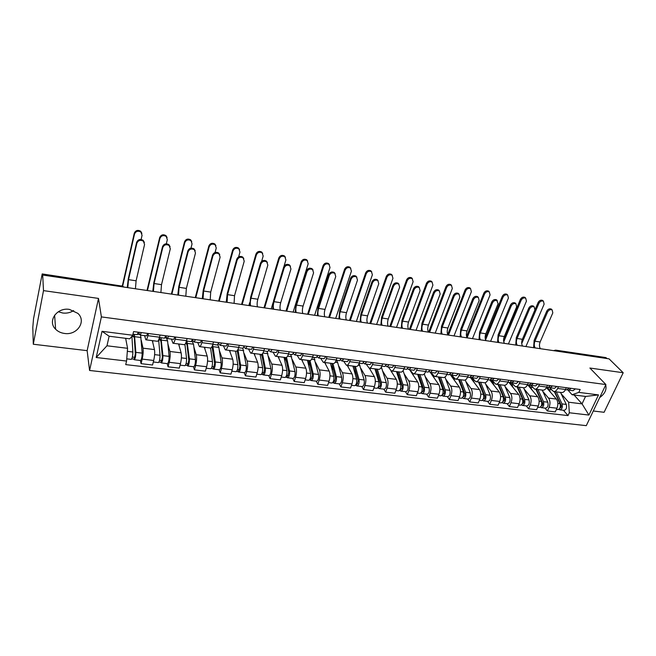 <?xml version="1.0" encoding="UTF-8"?>
<svg xmlns="http://www.w3.org/2000/svg" width="656" height="656" viewBox="0 0 656 656"><rect width="100%" height="100%" fill="white"/><g stroke="black" fill="none" stroke-linecap="round" stroke-linejoin="round"><path stroke-width="0.98" d="M73.628 310.567C70.397 312.674 66.764 313.494 62.738 313.027L58.31 311.756M69.413 309.402C56.875 307.188 47.125 321.301 55.604 329.205C57.941 331.551 60.901 332.969 64.493 333.453C77.105 335.552 86.715 321.284 77.875 313.379L69.413 309.402M593.286 411L604.102 412.288L623.2 372.747L609.08 358.865L42.689 275.044L43.501 290.624L33.292 344.236L87.141 350.657L89.577 370.476L586.292 425.654L605.906 384.555L101.393 316.905L98.49 298.414L43.501 290.624M33.292 344.236L32.8 327.459L33.522 318.857L42.197 273.929L122.098 286.106L42.197 273.929M623.2 372.747L589.883 368.024L605.906 384.555M605.644 357.553L556.272 350.484L554.599 350.804M607.062 358.57L606.398 357.914M42.271 274.265L42.394 276.611L42.689 275.044M141.261 340.316L142.992 348.164C143.426 351.009 143.156 354.65 142.18 359.103L141.065 363.67L152.561 365.015L153.701 360.464C154.685 356.044 154.939 352.411 154.463 349.574L152.315 340.628M145.968 339.824L157.391 341.276C158.08 341.358 158.793 340.005 159.531 337.209L147.912 335.708C147.19 338.529 146.501 339.89 145.845 339.808L144.558 335.618M147.912 335.708L148.453 333.51M140.384 360.464L141.065 363.67M159.531 337.209L160.08 335.019M167.87 343.752L169.929 351.477C170.462 354.306 170.224 357.914 169.223 362.301L168.051 366.819L179.285 368.123L180.474 363.637C181.491 359.267 181.712 355.675 181.138 352.854L178.596 343.965M165.984 336.692L166.329 337.963M175.751 337.053L175.193 339.218C174.43 341.997 173.684 343.342 172.954 343.252L171.437 339.078M167.231 363.621L168.051 366.819M173.094 343.268L184.238 344.679C185 344.777 185.771 343.441 186.542 340.685L187.108 338.529M193.881 347.09L196.242 354.716C196.882 357.528 196.677 361.095 195.644 365.433L194.43 369.886L205.41 371.165L206.64 366.737C207.69 362.424 207.878 358.865 207.206 356.069L204.295 347.221M202.417 340.513L201.835 342.653C201.048 345.392 200.252 346.712 199.44 346.606L197.71 342.457M193.479 366.712L194.43 369.886M199.604 346.63L210.469 348.008C211.306 348.115 212.126 346.803 212.929 344.08L213.52 341.948M219.309 350.345L221.974 357.889C222.704 360.669 222.532 364.211 221.466 368.492L220.211 372.887L230.945 374.133L232.216 369.763C233.298 365.507 233.454 361.981 232.683 359.201L229.428 350.411M228.477 343.892L227.878 345.999C227.058 348.705 226.213 350.001 225.328 349.894L223.401 345.753M219.137 369.73L220.211 372.887M225.508 349.919L236.111 351.263C237.021 351.37 237.89 350.083 238.718 347.393L239.325 345.294M244.188 353.518L247.132 360.98C247.943 363.752 247.804 367.253 246.713 371.485L245.426 375.822L255.922 377.044L257.226 372.723C258.333 368.516 258.456 365.031 257.611 362.276L254.011 353.527M253.946 347.196L253.331 349.279C252.486 351.944 251.592 353.223 250.641 353.1L248.509 348.984M244.229 372.69L245.426 375.822M262.203 356.839L261.186 354.445C262.154 354.56 263.072 353.297 263.925 350.64L264.557 348.566M268.525 356.618L271.74 364.014C272.634 366.761 272.527 370.222 271.412 374.404L270.075 378.692L280.35 379.89L281.695 375.626C282.818 371.468 282.916 368.016 281.982 365.277L278.07 356.585M278.849 350.419L278.21 352.477C277.34 355.117 276.406 356.372 275.389 356.241L273.076 352.141M268.763 375.576L270.075 378.692M275.594 356.265L285.696 357.553C286.738 357.684 287.697 356.438 288.574 353.814L289.222 351.764M292.346 359.652L295.807 366.975C296.783 369.705 296.709 373.133 295.561 377.266L294.2 381.497L304.245 382.669L305.622 378.455C306.778 374.346 306.844 370.935 305.835 368.213L301.604 359.57M303.203 353.584L302.547 355.609C301.653 358.217 300.669 359.447 299.603 359.316L297.102 355.232M292.773 378.405L294.2 381.497M299.808 359.34L309.681 360.595C310.78 360.734 311.78 359.504 312.682 356.921L313.347 354.896M315.651 362.612L319.357 369.877C320.415 372.592 320.358 375.986 319.193 380.062L317.799 384.244L327.631 385.392L329.041 381.234C330.214 377.167 330.263 373.789 329.173 371.083L324.654 362.489M327.032 356.667L326.36 358.676C325.442 361.243 324.417 362.456 323.285 362.317L320.62 358.25M316.274 381.169L317.799 384.244M323.506 362.342L333.15 363.572C334.306 363.711 335.347 362.506 336.274 359.955L336.954 357.955M338.471 365.515L342.407 372.715C343.539 375.404 343.514 378.766 342.325 382.801L340.89 386.933L350.517 388.057L351.96 383.949C353.158 379.931 353.174 376.585 352.01 373.895L347.221 365.351M350.337 359.693L349.648 361.677C348.705 364.211 347.647 365.408 346.458 365.261L343.629 361.21M339.267 383.875L340.89 386.933M346.696 365.285L356.118 366.483C357.323 366.63 358.406 365.449 359.357 362.924L360.046 360.956M360.816 368.352L364.974 375.494C366.179 378.168 366.171 381.497 364.966 385.482L363.506 389.566L372.928 390.664L374.404 386.605C375.617 382.637 375.609 379.316 374.379 376.651L369.32 368.164M373.149 362.653L372.444 364.613C371.485 367.114 370.386 368.287 369.148 368.131L366.163 364.113M361.784 386.532L363.506 389.566M369.385 368.164L378.594 369.336C379.857 369.492 380.972 368.328 381.948 365.835L382.653 363.883M382.702 371.124L387.073 378.217C388.336 380.874 388.36 384.17 387.13 388.106L385.638 392.149L394.871 393.223L396.372 389.205C397.61 385.285 397.577 381.997 396.281 379.348L390.861 370.747M395.478 365.548L394.764 367.483C393.78 369.959 392.641 371.116 391.353 370.952L388.221 366.942M383.834 389.123L385.638 392.149M391.607 370.984L400.611 372.124C401.923 372.288 403.071 371.14 404.063 368.68L404.785 366.753M404.145 373.846L408.713 380.882C410.041 383.514 410.09 386.786 408.844 390.681L407.319 394.666L416.363 395.724L417.897 391.755C419.143 387.876 419.094 384.621 417.733 381.989L409.59 369.689M417.339 368.385L416.609 370.296C415.609 372.739 414.436 373.879 413.1 373.707L409.828 369.722M405.424 391.665L407.319 394.666M413.362 373.748L422.169 374.863C423.522 375.035 424.711 373.904 425.719 371.468L426.449 369.566M425.154 376.503L429.91 383.489C431.304 386.105 431.369 389.344 430.106 393.198L428.565 397.142L437.413 398.176L438.971 394.248C440.242 390.41 440.168 387.188 438.749 384.58L430.229 372.305M438.749 371.157L438.003 373.051C436.986 375.462 435.789 376.585 434.403 376.413L431 372.444M426.58 394.158L428.565 397.142M434.674 376.446L443.284 377.536C444.686 377.717 445.9 376.601 446.925 374.199L447.671 372.313M445.744 379.111L450.68 386.048C452.132 388.647 452.222 391.853 450.943 395.666L449.368 399.561L458.052 400.578L459.626 396.691C460.914 392.903 460.815 389.705 459.339 387.114L450.155 374.445M459.717 373.879L458.97 375.749C457.929 378.135 456.699 379.242 455.272 379.061L451.738 375.109M447.31 396.601L449.368 399.561M455.551 379.094L463.972 380.16C465.416 380.349 466.662 379.25 467.703 376.872L468.466 375.011M465.924 381.669L471.033 388.549C472.541 391.14 472.648 394.313 471.361 398.085L469.762 401.939L478.265 402.932L479.872 399.094C481.176 395.338 481.061 392.173 479.528 389.598L470.303 377.38M480.266 376.544L479.503 378.389C478.445 380.751 477.191 381.841 475.723 381.653L472.066 377.725M467.63 398.996L469.762 401.939M476.01 381.694L484.243 382.735C485.735 382.924 487.006 381.841 488.064 379.488L488.835 377.651M485.711 384.17L490.983 391.009C492.549 393.575 492.681 396.724 491.369 400.455L489.753 404.268L498.093 405.236L499.716 401.439C501.028 397.733 500.897 394.592 499.306 392.034L489.884 380.013M500.397 379.152L499.626 380.98C498.56 383.309 497.264 384.383 495.756 384.195L491.967 380.267M487.547 401.341L489.753 404.268M496.059 384.236L504.12 385.252C505.645 385.449 506.94 384.383 508.015 382.063L508.794 380.242M505.112 386.63L510.548 393.42C512.164 395.97 512.311 399.086 510.983 402.776L509.351 406.548L517.527 407.499L519.167 403.743C520.495 400.07 520.347 396.97 518.707 394.42L508.999 382.473M520.134 381.71L519.347 383.514C518.265 385.826 516.953 386.884 515.403 386.687L511.409 382.661M507.072 403.637L509.351 406.548M515.706 386.728L523.603 387.729C525.161 387.926 526.489 386.876 527.572 384.58L528.367 382.776M524.144 389.033L529.728 395.781C531.393 398.315 531.557 401.406 530.22 405.055L528.564 408.786L536.583 409.713L538.248 406.007C539.585 402.374 539.421 399.291 537.731 396.765L527.752 384.883M539.478 384.219L538.683 386.007C537.584 388.286 536.247 389.328 534.665 389.131L530.433 384.974M526.219 405.892L528.564 408.786M534.976 389.172L542.701 390.148C544.3 390.353 545.644 389.32 546.751 387.048L547.547 385.269M542.807 391.394L548.539 398.094C550.253 400.611 550.433 403.678 549.088 407.286L547.407 410.976L555.271 411.894L556.96 408.221C558.313 404.629 558.125 401.57 556.395 399.061L546.473 387.614M558.445 386.679L557.641 388.45C556.534 390.705 555.173 391.73 553.557 391.525L549.138 387.311M545.005 408.106L547.407 410.976M553.877 391.566L561.438 392.526C563.069 392.731 564.439 391.714 565.554 389.467L566.358 387.704M127.576 348.303L126.567 361.054L96.202 357.504L102.024 331.313L132.701 335.241L129.814 338.84L109.134 336.225L106.969 345.786L127.576 348.303L125.64 338.307M574.041 394.986L582.052 403.866L585.537 396.437L572.106 394.74L578.822 392.378L580.166 389.5L133.57 331.583L132.701 335.241M578.822 392.378L598.51 394.904L588.916 415.059L569.326 412.772L568.637 402.226L582.052 403.866L588.916 415.059M126.567 361.054L125.722 364.613L568.014 415.592L569.326 412.772M89.577 370.476L101.393 316.905M87.141 350.657L98.49 298.414M599.699 397.561C604.865 393.813 606.866 389.623 605.693 384.99M561.126 393.715L568.637 402.226M572.106 394.74L567.661 389.787M563.43 410.271L568.014 415.592M96.202 357.504L106.969 345.786M102.024 331.313L109.134 336.225M585.537 396.437L598.51 394.904M127.231 287.558L128.305 278.718L136.645 242.318C138.039 239.407 140.228 238.751 143.197 240.35L144.386 242.49M128.51 279.645L136.104 280.801L144.566 244.491L143.434 241.219C140.458 239.62 138.268 240.285 136.866 243.204L128.51 279.645L127.805 287.648M140.269 332.453L140.786 332.518M138.309 332.297L140.187 335.06L141.352 332.592M140.261 335.068L146.542 335.872L147.723 333.42M132.963 334.125L137.178 334.667L138.326 332.198M136.104 280.801L135.423 288.771M122.328 285.852L134.291 233.192C135.661 230.322 137.801 229.682 140.72 231.265L141.893 233.364M141.114 239.456L142.065 235.324L140.942 232.101C138.022 230.518 135.882 231.166 134.513 234.036L122.697 285.991M131.905 336.225L132.865 351.993C132.774 355.97 132.25 358.43 131.282 359.39L126.739 358.857M125.813 338.332L125.878 339.537M134.127 336.741L132.93 336.585L133.676 336.003L134.349 338.291L135.341 353.945L134.57 357.487L132.389 356.962M132.93 336.585L133.291 334.175M134.423 334.314L135.858 352.362C135.776 356.331 135.243 358.791 134.259 359.742L133.963 359.144L131.782 358.889M140.614 335.109L142.163 353.125C142.09 357.085 141.557 359.537 140.556 360.48L134.324 359.75M134.816 357.249L133.963 359.144M152.791 291.338L153.824 282.588L162.508 246.664C163.877 243.819 166.009 243.146 168.895 244.655L170.068 246.631M154.07 283.523L161.507 284.647L170.306 248.804L169.174 245.524C166.288 244.024 164.156 244.688 162.778 247.542L154.07 283.523L153.438 291.436M167.51 335.987L168.084 336.061M165.648 336.249L167.469 338.562L168.723 336.143M167.551 338.578L173.676 339.365L174.947 336.946M159.449 337.537L164.525 338.184L165.771 335.757M161.507 284.647L160.892 292.543M177.801 295.044L178.793 286.385L187.805 250.904C189.158 248.132 191.24 247.451 194.037 248.87L195.193 250.707M179.088 287.303L186.361 288.41L195.48 253.019L194.365 249.739C191.56 248.321 189.477 249.001 188.116 251.781L179.088 287.303L178.522 295.151M194.127 339.439L194.758 339.521M192.364 340.005L194.119 341.989L195.463 339.611M194.209 342.006L200.187 342.768L201.548 340.398M186.452 341.005L191.249 341.62L192.577 339.234M186.361 288.41L185.812 296.225M147.001 290.485L159.679 237.546C161.023 234.741 163.114 234.094 165.943 235.586L167.1 237.529M166.321 243.802L167.329 239.653L166.214 236.422C163.377 234.93 161.286 235.586 159.941 238.39L147.444 290.551M158.654 339.89L160.015 355.281C159.99 359.217 159.449 361.653 158.375 362.579L153.315 361.981M152.668 340.677L152.848 342.85M160.704 340.128L159.351 339.956L160.179 339.398L160.982 341.669L162.385 357.2L161.597 360.693L159.572 360.193M160.064 340.046L160.769 340.341M159.351 339.956L159.72 337.569M160.991 337.733L162.934 355.634C162.918 359.562 162.368 361.997 161.294 362.924L160.941 362.325L158.932 362.096M166.362 337.971L167.592 340.882L169.1 356.38C169.092 360.3 168.543 362.727 167.444 363.645L161.36 362.932M161.868 360.464L161.433 360.415L160.941 362.325M171.38 294.093L184.516 241.802C185.845 239.071 187.887 238.407 190.634 239.817L191.773 241.613M190.97 248.14L192.06 243.884L190.953 240.654C188.198 239.243 186.148 239.907 184.82 242.646L171.864 294.167M184.926 344.4L186.55 358.488C186.583 362.391 186.025 364.793 184.853 365.695L180.08 365.138M178.981 344.015L179.211 346.106M185.886 342.694L187.017 344.974L188.821 360.374L188.01 363.826L186.14 363.35M185.541 343.465L186.755 343.654M186.681 343.441L185.623 343.309M186.96 341.071L189.404 358.832C189.445 362.727 188.879 365.13 187.706 366.032L187.313 365.441L185.459 365.22M192.118 341.284L193.52 344.195L195.422 359.562C195.48 363.449 194.914 365.843 193.717 366.737L187.788 366.04M188.297 363.604L187.821 363.547L187.313 365.441M202.278 298.669L203.237 290.091L212.552 255.061C213.897 252.347 215.922 251.658 218.645 253.003L219.768 254.7M203.573 291.018L210.699 292.092L220.121 257.144L219.014 253.872C216.291 252.527 214.258 253.216 212.913 255.938L203.573 291.018L203.065 298.783M220.137 342.809L220.826 342.899M218.473 343.613L220.17 345.343L221.597 342.998M220.26 345.351L226.09 346.097L227.542 343.769M212.831 344.4L217.357 344.982L218.776 342.629M210.699 292.092L210.207 299.841M226.246 302.211L227.173 293.724L236.775 259.128C238.103 256.471 240.088 255.774 242.736 257.045L243.827 258.628M227.55 294.642L234.52 295.7L244.229 261.178L243.138 257.915C240.49 256.644 238.505 257.341 237.177 259.997L227.55 294.642L227.099 302.342M245.557 346.106L246.303 346.204M243.991 347.09L245.631 348.615L247.132 346.311M245.729 348.623L251.42 349.361L252.945 347.065M238.62 347.713L242.884 348.262L244.376 345.95M234.52 295.7L234.085 303.375M249.715 305.688L250.608 297.283L260.489 263.105C261.801 260.506 263.745 259.809 266.32 261.014L267.386 262.49M251.018 298.201L257.849 299.234L267.837 265.131L266.762 261.875C264.188 260.67 262.244 261.375 260.924 263.974L251.018 298.201C250.223 301.284 250.092 303.826 250.633 305.819M270.42 349.328L271.223 349.435M268.944 350.46L270.526 351.813L272.109 349.55M270.633 351.829L276.192 352.543L277.791 350.288M263.827 350.952L267.837 351.468L269.411 349.197M257.849 299.234C257.045 302.309 256.922 304.843 257.472 306.836M195.25 297.627L208.838 245.975C210.15 243.302 212.142 242.63 214.815 243.966L215.922 245.631M215.078 252.478L216.259 248.034L215.168 244.803C212.487 243.466 210.494 244.139 209.182 246.82L195.783 297.701M210.56 348.024L212.478 361.628C212.577 365.49 212.003 367.86 210.74 368.746L206.23 368.213M204.705 347.278L204.984 349.304M212.027 346.54L214.66 363.481L213.823 366.893L212.109 366.433M212.659 344.949L215.275 361.964C215.373 365.818 214.799 368.188 213.528 369.074L211.396 368.278M217.858 344.744L218.874 347.426L221.154 362.678C221.277 366.524 220.695 368.885 219.407 369.763L213.618 369.082M214.143 366.671L213.618 366.614L213.093 368.483M218.637 301.088L232.642 250.059C233.938 247.443 235.889 246.763 238.489 248.025L239.571 249.583M238.636 256.865L239.965 252.084L238.882 248.862C236.275 247.599 234.323 248.28 233.028 250.904L219.211 301.17M235.586 351.198L237.833 364.695C237.989 368.516 237.398 370.861 236.053 371.722L231.798 371.222M229.862 350.468L230.182 352.444M237.234 350.673L239.924 366.524L239.071 369.894L237.497 369.451M237.103 350.821L237.431 351.657M237.939 349.509L240.563 365.023C240.727 368.844 240.129 371.189 238.776 372.042L236.75 371.271M242.859 348.254L246.32 365.72C246.5 369.533 245.893 371.87 244.524 372.723L238.866 372.059M239.407 369.681L238.841 369.607L238.3 371.452M226.205 301.539L226.025 302.178M241.547 304.474L255.955 254.061C257.242 251.494 259.153 250.813 261.678 252.011L262.728 253.462M261.637 261.359L263.171 256.061L262.113 252.847C259.579 251.65 257.669 252.33 256.381 254.897L242.162 304.564M260.071 354.297L262.63 367.696C262.843 371.485 262.236 373.797 260.801 374.642L256.791 374.166M254.471 353.592L254.831 355.519M261.728 354.388L264.639 369.492L263.753 372.821L262.318 372.403M267.049 351.37L270.928 368.697C271.158 372.477 270.551 374.781 269.091 375.617L263.573 374.961M262.523 353.682L265.303 368.016C265.516 371.804 264.909 374.117 263.466 374.953L261.547 374.199M264.114 372.616L263.507 372.542L262.949 374.363M249.69 302.646L248.845 305.557M272.699 309.091L273.56 300.768L283.712 267.008C285.016 264.458 286.918 263.753 289.419 264.901L290.452 266.279M274.011 301.678L280.702 302.695L290.952 269.009L289.903 265.762C287.394 264.614 285.491 265.319 284.187 267.869L274.011 301.678C273.199 304.728 273.085 307.246 273.675 309.23M294.741 352.485L295.585 352.592M293.347 353.732L294.872 354.945L296.528 352.715M294.987 354.962L300.415 355.659L302.088 353.436M288.476 354.125L292.248 354.609L293.896 352.37M280.702 302.695C279.882 305.729 279.776 308.238 280.383 310.222M263.999 307.803L278.8 257.98C280.071 255.463 281.941 254.782 284.401 255.922L285.417 257.267M283.982 266.352L285.909 259.956L284.868 256.75C282.4 255.61 280.53 256.299 279.251 258.817L264.655 307.894M284.032 357.34L286.885 370.632C287.148 374.379 286.524 376.667 285.016 377.487L281.244 377.044M278.546 356.643L278.948 358.529M285.59 357.536L288.804 372.403L287.91 375.691L286.606 375.289M284.532 357.405L286.475 361.612M290.715 354.412L295.003 371.608C295.29 375.355 294.659 377.635 293.125 378.446L287.73 377.807M286.549 357.356L289.493 370.943C289.763 374.699 289.14 376.979 287.623 377.799L285.803 377.061M288.287 375.486L287.64 375.412L287.066 377.208M273.134 302.449L271.207 308.869M295.216 312.42L296.053 304.179L306.45 270.821C307.746 268.32 309.607 267.615 312.043 268.706L313.043 270.001M296.537 305.089L303.088 306.081L313.584 272.798L312.559 269.567C310.116 268.476 308.254 269.181 306.959 271.691L296.537 305.089C295.7 308.107 295.61 310.6 296.25 312.576M318.529 355.568L319.423 355.683M317.225 356.905L318.693 358.004L320.415 355.814M318.808 358.02L324.113 358.701L325.852 356.52M312.584 357.225L316.118 357.676L317.84 355.478M303.088 306.081C302.252 309.091 302.162 311.575 302.826 313.543M286.008 311.059L301.17 261.818C302.432 259.358 304.269 258.661 306.664 259.751L307.648 261.014M293.125 312.108L308.181 263.769L307.164 260.58C304.761 259.497 302.924 260.186 301.662 262.654L286.705 311.157M307.475 360.316L310.616 373.502C310.928 377.216 310.296 379.48 308.714 380.283L305.163 379.865M302.113 359.636L302.539 361.481M308.927 360.497L312.461 375.248L311.543 378.496L310.362 378.11M307.549 360.603L310.255 366.04M313.888 357.389L318.562 374.461C318.898 378.168 318.258 380.423 316.643 381.218L311.379 380.595M310.001 360.62L313.174 373.805C313.494 377.528 312.855 379.783 311.264 380.578L309.534 379.857M311.936 378.299L311.256 378.217L310.673 379.996M317.283 315.684L318.086 307.525L328.73 274.561C330.009 272.109 331.838 271.404 334.207 272.437L335.175 273.659M318.603 308.435L325.023 309.402L335.757 276.512L334.757 273.298C332.379 272.256 330.55 272.97 329.271 275.422L318.603 308.435C317.758 311.411 317.676 313.88 318.373 315.848M341.809 358.586L342.301 358.922M340.579 360.005L341.997 361.005L343.785 358.84M342.12 361.021L347.303 361.686L349.107 359.537M336.167 360.251L339.48 360.677L341.268 358.52M325.023 309.402C324.171 312.371 324.105 314.839 324.81 316.799M307.582 314.249L323.096 265.582C324.351 263.163 326.147 262.474 328.484 263.507L329.435 264.696M314.609 315.29L330.009 267.5L329.017 264.335C326.672 263.302 324.876 263.991 323.621 266.41L308.32 314.355M330.435 363.227L333.838 376.306C334.207 379.996 333.56 382.227 331.903 383.014L328.574 382.62M325.179 362.555L325.647 364.375M331.772 363.391L335.61 378.028L334.675 381.243L333.617 380.874M331.001 365.408L333.551 370.189M336.569 360.308L337.692 362.588L341.62 377.249C341.997 380.923 341.35 383.153 339.669 383.924L334.519 383.317M332.904 363.539L336.339 376.61C336.708 380.291 336.061 382.522 334.396 383.301L332.764 382.604M335.085 381.046L334.371 380.964L333.773 382.719M338.914 318.89L339.685 310.805L350.55 278.226C351.821 275.815 353.617 275.11 355.929 276.102L356.872 277.242M340.234 311.707L346.524 312.658L357.487 280.145L356.511 276.955C354.191 275.963 352.403 276.676 351.124 279.087L340.234 311.707C339.365 314.65 339.308 317.102 340.054 319.054M364.588 361.538L365.572 361.669M363.44 363.022L364.81 363.932L366.663 361.809M364.941 363.949L370 364.605L371.87 362.489M359.25 363.219L362.35 363.621L364.195 361.489M346.524 312.658C345.663 315.602 345.605 318.037 346.36 319.989M328.746 317.381L344.589 269.263C345.835 266.894 347.598 266.205 349.878 267.189L350.796 268.312M335.683 318.406L351.411 271.166L350.435 268.009C348.156 267.025 346.393 267.722 345.146 270.092L329.517 317.496M352.912 366.073L356.577 379.061C356.987 382.71 356.323 384.924 354.601 385.687L351.477 385.318M347.762 365.425L348.262 367.212M354.15 366.228L358.266 380.759L357.315 383.932L356.38 383.58M353.986 369.894L356.38 374.1M359.119 363.547L364.195 379.98C364.613 383.621 363.949 385.826 362.202 386.581L357.167 385.982M355.331 366.384L359.021 379.357C359.439 383.006 358.775 385.211 357.044 385.974L355.495 385.285M357.75 383.744L357.003 383.653L356.388 385.392M360.111 322.022L360.857 314.019L371.944 281.809C373.207 279.448 374.961 278.743 377.216 279.686L378.127 280.776M361.431 314.921L367.606 315.856L378.774 283.712L377.831 280.538C375.568 279.595 373.805 280.309 372.542 282.67L361.431 314.921C360.554 317.832 360.513 320.259 361.3 322.203M386.892 364.433L387.917 364.564M385.818 365.966L387.138 366.802L389.049 364.711M387.278 366.827L392.222 367.458L394.149 365.376M381.833 366.122L384.728 366.499L386.638 364.4M367.606 315.856C366.72 318.759 366.679 321.178 367.483 323.113M349.492 320.456L365.663 272.88C366.893 270.551 368.623 269.854 370.845 270.797L371.747 271.863M356.356 321.465L372.387 274.757L371.435 271.625C369.213 270.682 367.475 271.379 366.245 273.708L350.296 320.571M374.92 368.869L378.832 381.751C379.291 385.375 378.619 387.557 376.823 388.303L373.912 387.958M369.877 368.229L370.402 369.984M376.06 369.008L380.455 383.424C380.677 385.162 380.349 386.204 379.488 386.564L378.66 386.228M376.511 374.109L378.742 377.815M381.382 367.139L386.294 382.653C386.761 386.261 386.089 388.442 384.277 389.18L379.348 388.598M377.29 369.164L381.234 382.038C381.694 385.662 381.021 387.844 379.217 388.582L377.758 387.909M379.939 386.376L379.16 386.286L378.528 387.999M380.89 325.097L381.612 317.168L392.903 285.327C394.158 283.015 395.888 282.301 398.085 283.203L398.971 284.237M382.218 318.07L388.27 318.98L399.652 287.213L398.725 284.056C396.527 283.154 394.797 283.859 393.534 286.188L382.218 318.07C381.325 320.948 381.3 323.351 382.128 325.286M408.737 367.262L409.795 367.401M407.729 368.844L409.008 369.615L410.976 367.557M409.147 369.64L413.985 370.255L415.97 368.205M403.948 368.967L406.646 369.312L408.606 367.253M388.27 318.98C387.376 321.858 387.352 324.253 388.196 326.18M369.853 323.465L386.318 276.422C387.548 274.134 389.246 273.445 391.411 274.339L392.28 275.348M376.626 324.466L392.952 278.283L392.034 275.159C389.861 274.265 388.155 274.962 386.925 277.25L370.689 323.588M396.478 371.599L400.636 384.391C401.128 387.975 400.447 390.14 398.594 390.861L395.871 390.541M391.55 370.984L392.099 372.706M397.528 371.731L402.185 386.04C402.423 387.762 402.095 388.795 401.201 389.139L400.488 388.819M398.586 378.086L400.652 381.341M403.079 370.64L407.942 385.269C408.442 388.852 407.761 391.001 405.892 391.722L401.078 391.156M398.807 371.895L402.981 384.67C403.481 388.262 402.8 390.418 400.939 391.14L399.561 390.484M401.669 388.959L400.857 388.86L400.217 390.558M401.275 328.115L401.972 320.259L413.46 288.779C414.707 286.5 416.404 285.795 418.553 286.656L419.405 287.64M402.604 321.153L408.54 322.055L420.111 290.633L419.217 287.508C417.068 286.639 415.371 287.353 414.116 289.632L402.604 321.153C401.702 324.007 401.685 326.385 402.563 328.303M425.605 371.755L428.106 372.075L430.123 370.041L431.222 370.181M429.188 371.657L430.418 372.37L432.443 370.337M430.566 372.387L435.297 373.002L437.339 370.976M408.54 322.055C407.63 324.892 407.622 327.27 408.508 329.189M389.82 326.417L406.581 279.899C407.794 277.652 409.467 276.955 411.583 277.816L412.427 278.784M396.519 327.41L413.124 281.736L412.23 278.636C410.107 277.775 408.434 278.472 407.212 280.719L390.689 326.549M417.61 374.281L421.988 386.974C422.521 390.533 421.833 392.665 419.922 393.379L417.38 393.075M412.739 373.584L413.354 375.38M418.561 374.404L423.473 388.598C423.727 390.304 423.399 391.329 422.472 391.665L421.857 391.361M420.217 381.849L422.128 384.711M419.881 374.568L424.284 387.253C424.826 390.804 424.137 392.936 422.218 393.649L420.914 393.001M424.26 373.961L429.139 387.835C429.688 391.386 428.999 393.51 427.064 394.215L422.357 393.666M422.956 391.493L422.12 391.386L421.464 393.067M421.267 331.075L421.939 323.293L433.608 292.166C434.854 289.919 436.519 289.214 438.618 290.042L439.454 290.985M422.595 324.179L428.417 325.064L440.176 293.995L439.315 290.887C437.216 290.059 435.543 290.772 434.297 293.011L422.595 324.179C421.677 327 421.677 329.361 422.595 331.272M451.189 372.821L452.214 372.903M450.205 374.404L451.402 375.068L453.476 373.067M451.549 375.084L456.182 375.683L458.265 373.69M446.81 374.478L449.13 374.773L451.205 372.772M428.417 325.064C427.499 327.869 427.499 330.23 428.425 332.133M409.426 329.32L426.449 283.31C427.663 281.096 429.303 280.407 431.377 281.227L432.197 282.154M416.035 330.296L432.911 285.122L432.042 282.047C429.975 281.219 428.327 281.916 427.113 284.13L410.32 329.451M438.315 376.905L442.907 389.5C443.481 393.026 442.784 395.142 440.807 395.839L438.454 395.56M433.395 375.822L434.174 377.995M439.176 377.02L444.325 391.107C444.604 392.796 444.268 393.805 443.317 394.141L442.8 393.846M441.422 385.441L443.169 387.942M440.545 377.192L445.162 389.771C445.736 393.297 445.039 395.404 443.062 396.101L441.832 395.47M444.981 377.069L449.918 390.353C450.5 393.871 449.803 395.97 447.81 396.659L443.202 396.117M443.809 393.969L442.948 393.862L442.283 395.527M440.881 333.978L441.521 326.262L453.378 295.479C454.608 293.273 456.248 292.568 458.298 293.363L459.11 294.265M442.21 327.147L447.917 328.016L459.848 297.291L459.02 294.208C456.97 293.412 455.321 294.118 454.083 296.323L442.21 327.147C441.283 329.943 441.291 332.28 442.251 334.175M471.82 375.544L472.779 375.568M470.803 377.093L471.951 377.708L474.075 375.74M472.107 377.733L476.641 378.315L478.773 376.347M467.589 377.151L469.737 377.421L471.853 375.453M447.917 328.016C446.99 330.796 447.007 333.133 447.974 335.027M428.655 332.166L445.949 286.656C447.154 284.474 448.77 283.786 450.787 284.573L451.59 285.458M435.199 333.133L452.32 288.443L451.484 285.393C449.458 284.597 447.843 285.294 446.638 287.467L429.582 332.305M458.601 379.48L463.407 391.985C464.013 395.478 463.308 397.569 461.283 398.249L459.102 397.987M453.378 377.372L454.592 380.554M459.38 379.578L464.768 393.567C465.055 395.24 464.719 396.24 463.743 396.568L463.325 396.29L462.341 397.889M462.209 388.869L463.8 391.05M460.791 379.758L465.612 392.247C466.227 395.74 465.522 397.831 463.489 398.504L462.693 397.93M465.26 379.98L470.278 392.813C470.901 396.298 470.188 398.381 468.146 399.053L463.636 398.52M460.118 336.823L460.742 329.181L472.763 298.734C473.993 296.569 475.608 295.864 477.609 296.619L478.396 297.496M461.447 330.066L467.056 330.911L479.151 300.522L478.355 297.463C476.346 296.701 474.731 297.406 473.501 299.579L461.447 330.066C460.512 332.822 460.537 335.15 461.529 337.028M492.041 378.2L492.935 378.184M490.983 379.726L492.098 380.3L494.271 378.356M492.262 380.324L496.69 380.89L498.872 378.955M487.941 379.767L489.917 380.021L492.09 378.077M467.056 330.911C466.113 333.666 466.145 335.979 467.146 337.865M447.712 334.527L465.079 289.936C466.277 287.795 467.867 287.107 469.844 287.861L470.623 288.714M454.001 335.921L471.369 291.707L470.565 288.673C468.581 287.918 466.99 288.607 465.793 290.747L448.491 335.101M471.779 377.659L474.6 383.071M478.503 382.005L483.497 394.412C484.144 397.88 483.431 399.947 481.356 400.611L479.339 400.373M482.586 392.149L484.013 394.035M479.192 382.095L484.8 395.97C485.112 397.634 484.768 398.627 483.767 398.938L483.423 398.725M480.643 382.276L485.67 394.674C486.317 398.135 485.596 400.201 483.513 400.865L482.431 400.258M485.112 382.719L490.237 395.224C490.893 398.684 490.171 400.742 488.08 401.398L483.669 400.882M482.955 399.652L482.693 400.291M479.003 339.619L479.602 332.043L491.787 301.924C493.009 299.792 494.599 299.095 496.551 299.817L497.322 300.661C495.362 299.931 493.771 300.628 492.541 302.769L480.331 332.92C479.388 335.659 479.421 337.955 480.454 339.833M480.331 332.92L485.834 333.756L498.093 303.695L496.551 299.817M511.852 380.808L512.689 380.751M510.762 382.3L511.844 382.842L514.058 380.923M512.008 382.858L516.346 383.416L518.568 381.505M507.892 382.333L509.712 382.563L511.918 380.644M485.834 333.756C484.882 336.479 484.923 338.775 485.965 340.644M466.572 336.471L483.849 293.158C485.046 291.051 486.613 290.362 488.548 291.092L489.302 291.912M472.468 338.652L490.065 294.905L489.286 291.895C487.351 291.174 485.784 291.863 484.587 293.97L467.088 337.774M490.778 379.857L492.902 382.382L494.214 385.539M498.011 384.482L503.201 396.798C503.874 400.234 503.152 402.276 501.028 402.923L499.175 402.71M502.57 395.297L503.841 396.921M498.626 384.555L504.439 398.331C504.767 399.988 504.415 400.964 503.398 401.275L503.111 401.128M500.11 384.744L505.325 397.052C506.006 400.488 505.276 402.53 503.152 403.178L502.135 402.587M504.546 385.293L509.802 397.593C510.491 401.021 509.769 403.055 507.621 403.702L503.308 403.194M497.543 342.358L498.117 334.855L510.45 305.056C511.664 302.957 513.23 302.26 515.14 302.957L515.878 303.736M498.872 335.733L504.275 336.544L516.674 306.811L515.936 303.794C514.017 303.097 512.451 303.794 511.229 305.901L498.872 335.733C497.912 338.43 497.961 340.718 499.027 342.58M531.278 383.358L532.057 383.26M530.146 384.818L531.196 385.326L533.459 383.44M531.368 385.351L535.616 385.892L537.879 384.014M527.449 384.842L529.105 385.056L531.36 383.17M504.275 336.544C503.308 339.242 503.365 341.522 504.431 343.383M485.186 338.193L502.283 296.315C503.472 294.241 505.013 293.56 506.899 294.257L507.637 295.028M490.606 341.333L508.416 298.045L507.67 295.061C505.776 294.364 504.234 295.052 503.037 297.127L485.563 339.882M510.302 382.53L513.459 387.958M517.141 386.909L522.512 399.135C523.226 402.538 522.496 404.563 520.323 405.195L518.617 404.998M522.16 398.331L523.283 399.717M517.682 386.974L523.701 400.652C524.037 402.284 523.685 403.251 522.643 403.555L522.43 403.473M519.199 387.171L524.595 399.381C525.308 402.792 524.579 404.809 522.397 405.441L521.454 404.867M523.554 387.721L528.99 399.914C529.712 403.317 528.974 405.326 526.793 405.957L522.561 405.457M515.739 345.056L516.297 337.619L528.769 308.131C529.982 306.065 531.524 305.368 533.394 306.04L534.091 306.762M517.067 338.488L522.373 339.291L534.919 309.862L534.205 306.877C532.336 306.196 530.786 306.901 529.572 308.968L517.067 338.488C516.1 341.161 516.157 343.424 517.256 345.277M549.162 387.294L550.179 387.77L552.475 385.908M550.351 387.786L554.509 388.327L556.813 386.466M546.628 387.311L548.129 387.507L550.425 385.638M522.373 339.291C521.397 341.956 521.463 344.22 522.57 346.065M503.587 339.628L520.372 299.423C521.561 297.381 523.078 296.692 524.931 297.365L525.628 298.078M508.416 343.974L526.432 301.129L525.71 298.177C523.865 297.496 522.34 298.185 521.151 300.227L503.767 341.817M529.285 385.08L532.328 390.328M535.911 389.287L541.454 401.423C542.192 404.801 541.462 406.802 539.24 407.425L537.69 407.245M541.38 401.251L542.356 402.415M536.378 389.344L542.586 402.923C542.938 404.547 542.586 405.506 541.52 405.802L541.372 405.752M537.936 389.541L543.496 401.669C544.242 405.047 543.504 407.048 541.282 407.663L540.388 407.105M542.2 390.09L547.809 402.194C548.555 405.564 547.817 407.556 545.587 408.171L541.446 407.688M533.607 347.696L534.14 340.325L546.751 311.149C547.957 309.115 549.482 308.418 551.311 309.066L551.975 309.73M534.935 341.194L540.142 341.981L552.819 312.863L552.139 309.894C550.31 309.247 548.785 309.944 547.58 311.985L534.935 341.194C533.959 343.842 534.033 346.089 535.157 347.926M569.014 388.286L569.67 388.139M567.809 389.713L568.801 390.164L571.13 388.327M568.973 390.181L573.041 390.705L575.386 388.877M565.431 389.73L566.784 389.902L569.121 388.065M540.142 341.981C539.158 344.621 539.24 346.86 540.372 348.697M522.028 340.243L538.141 302.465C539.322 300.456 540.823 299.776 542.627 300.423L543.291 301.079M525.907 346.557L544.127 304.163L543.439 301.227C541.626 300.579 540.126 301.26 538.945 303.277L521.725 343.596M547.711 387.45L550.843 392.665M554.32 391.624L560.035 403.67C560.806 407.023 560.06 409 557.805 409.615L556.395 409.442M560.175 404.022L561.06 405.039M554.722 391.673L561.118 405.154C561.487 406.761 561.126 407.704 560.044 407.999L559.962 407.975M556.313 391.878L562.036 403.916C562.815 407.261 562.069 409.237 559.806 409.844L558.928 409.328M560.503 392.411L566.267 404.424C567.046 407.77 566.3 409.738 564.029 410.344L559.97 409.869M556.395 399.061L548.539 398.094M537.731 396.765L529.728 395.781M518.707 394.42L510.548 393.42M499.306 392.034L490.983 391.009M479.528 389.598L471.033 388.549M459.339 387.114L450.68 386.048M438.749 384.58L429.91 383.489M417.733 381.989L408.713 380.882M396.281 379.348L387.073 378.217M374.379 376.651L364.974 375.494M352.01 373.895L342.407 372.715M329.173 371.083L319.357 369.877M305.835 368.213L295.807 366.975M281.982 365.277L271.74 364.014M257.611 362.276L247.132 360.98M232.683 359.201L221.974 357.889M207.206 356.069L196.242 354.716M181.138 352.854L169.929 351.477M154.463 349.574L142.992 348.164M546.751 387.048L538.683 386.007M527.572 384.58L519.347 383.514M508.015 382.063L499.626 380.98M488.064 379.488L479.503 378.389M467.703 376.872L458.97 375.749M446.925 374.199L438.003 373.051M425.719 371.468L416.609 370.296M404.063 368.68L394.764 367.483M381.948 365.835L372.444 364.613M359.357 362.924L349.648 361.677M336.274 359.955L326.36 358.676M312.682 356.921L302.547 355.609M288.574 353.814L278.21 352.477M263.925 350.64L253.331 349.279M238.718 347.393L227.878 345.999M212.929 344.08L201.835 342.653M186.542 340.685L175.193 339.218M565.554 389.467L557.641 388.45M538.248 406.007L530.22 405.055M519.167 403.743L510.983 402.776M499.716 401.439L491.369 400.455M479.872 399.094L471.361 398.085M459.626 396.691L450.943 395.666M438.971 394.248L430.106 393.198M417.897 391.755L408.844 390.681M396.372 389.205L387.13 388.106M374.404 386.605L364.966 385.482M351.96 383.949L342.325 382.801M329.041 381.234L319.193 380.062M305.622 378.455L295.561 377.266M281.695 375.626L271.412 374.404M257.226 372.723L246.713 371.485M232.216 369.763L221.466 368.492M206.64 366.737L195.644 365.433M180.474 363.637L169.223 362.301M153.701 360.464L142.18 359.103M556.96 408.221L549.088 407.286M124.099 287.098L122.098 286.106L122.246 286.82M556.895 351.149L555.689 350.14L553.557 350.648M555.575 350.124L605.783 357.569M121.877 285.754L123.976 287.082M136.866 243.204L136.645 242.318M134.513 234.036L134.291 233.192M132.865 351.993L127.338 351.329M141.065 337.504L134.857 336.708M142.163 353.125L135.858 352.362M162.778 247.542L162.508 246.664M188.116 251.781L187.805 250.904M159.941 238.39L159.679 237.546M160.015 355.281L154.619 354.625M167.592 340.882L161.524 340.111M169.1 356.38L162.934 355.634M184.82 242.646L184.516 241.802M186.55 358.488L181.392 357.864M193.52 344.195L187.583 343.441M195.422 359.562L189.404 358.832M212.913 255.938L212.552 255.061M237.177 259.997L236.775 259.128M260.924 263.974L260.489 263.105M209.182 246.82L208.838 245.975M212.478 361.628L207.558 361.03M218.874 347.426L213.077 346.688M221.154 362.678L215.275 361.964M233.028 250.904L232.642 250.059M237.833 364.695L233.142 364.129M243.679 350.591L238.005 349.869M246.32 365.72L240.563 365.023M256.381 254.897L255.955 254.061M262.63 367.696L258.152 367.155M267.943 353.691L262.941 353.051M270.928 368.697L265.303 368.016M284.187 267.869L283.712 267.008M279.251 258.817L278.8 257.98M286.885 370.632L282.613 370.115M291.69 356.716L287.558 356.192M295.003 371.608L289.493 370.943M306.959 271.691L306.45 270.821M301.662 262.654L301.17 261.818M310.616 373.502L306.549 373.01M314.929 359.685L311.633 359.258M318.562 374.461L313.174 373.805M329.271 275.422L328.73 274.561M323.621 266.41L323.096 265.582M333.838 376.306L329.96 375.839M337.692 362.588L335.183 362.268M341.62 377.249L336.339 376.61M351.124 279.087L350.55 278.226M345.146 270.092L344.589 269.263M356.577 379.061L352.879 378.61M359.972 365.425L358.233 365.203M364.195 379.98L359.021 379.357M372.542 282.67L371.944 281.809M366.245 273.708L365.663 272.88M378.832 381.751L375.322 381.325M381.8 368.213L380.8 368.082M386.294 382.653L381.234 382.038M393.534 286.188L392.903 285.327M386.925 277.25L386.318 276.422M400.636 384.391L397.29 383.981M407.942 385.269L402.981 384.67M414.116 289.632L413.46 288.779M407.212 280.719L406.581 279.899M421.988 386.974L418.807 386.589M429.139 387.835L424.284 387.253M434.297 293.011L433.608 292.166M427.113 284.13L426.449 283.31M442.907 389.5L439.889 389.139M449.918 390.353L445.162 389.771M454.083 296.323L453.378 295.479M446.638 287.467L445.949 286.656M463.407 391.985L460.537 391.632M464.251 396.396L463.357 396.29M470.278 392.813L465.612 392.247M473.501 299.579L472.763 298.734M492.213 378.307L492.623 378.356M465.793 290.747L465.079 289.936M473.739 379.939L473.329 379.89M483.497 394.412L480.782 394.084M484.284 398.774L483.439 398.676M490.237 395.224L485.67 394.674M492.541 302.769L491.787 301.924M511.951 380.857L512.377 380.915M484.587 293.97L483.849 293.158M493.722 382.489L492.902 382.382M503.201 396.798L500.618 396.486M503.923 401.111L503.16 401.021M509.802 397.593L505.325 397.052M511.229 305.901L510.45 305.056M531.303 383.366L531.737 383.424M503.037 297.127L502.283 296.315M513.304 384.99L512.098 384.834M522.512 399.135L520.069 398.84M523.185 403.399L522.488 403.317M528.99 399.914L524.595 399.381M529.572 308.968L528.769 308.131M521.151 300.227L520.372 299.423M532.516 387.442L530.925 387.237M541.454 401.423L539.15 401.144M542.077 405.646L541.446 405.572M547.809 402.194L543.496 401.669M547.58 311.985L546.751 311.149M538.945 303.277L538.141 302.465M551.352 389.844L549.4 389.59M560.035 403.67L557.854 403.407M560.601 407.843L560.044 407.778M566.267 404.424L562.036 403.916M55.604 329.205L54.62 315.167M261.178 354.437L250.83 353.125M143.197 240.35L143.434 241.219M140.72 231.265L140.942 232.101M139.802 334.552L137.645 334.273M168.895 244.655L169.174 245.524M194.037 248.87L194.365 249.739M165.943 235.586L166.214 236.422M166.534 337.996L165.041 337.799M190.634 239.817L190.953 240.654M192.306 341.309L191.806 341.251M218.645 253.003L219.014 253.872M242.736 257.045L243.138 257.915M266.32 261.014L266.762 261.875M214.815 243.966L215.168 244.803M238.489 248.025L238.882 248.862M261.678 252.011L262.113 252.847M289.419 264.901L289.903 265.762M284.401 255.922L284.868 256.75M312.043 268.706L312.559 269.567M306.664 259.751L307.164 260.58M334.207 272.437L334.757 273.298M328.484 263.507L329.017 264.335M355.929 276.102L356.511 276.955M349.878 267.189L350.435 268.009M377.216 279.686L377.831 280.538M370.845 270.797L371.435 271.625M398.085 283.203L398.725 284.056M391.411 274.339L392.034 275.159M418.553 286.656L419.217 287.508M411.583 277.816L412.23 278.636M438.618 290.042L439.315 290.887M431.377 281.227L432.042 282.047M458.298 293.363L459.02 294.208M450.787 284.573L451.484 285.393M477.609 296.619L478.355 297.463M469.844 287.861L470.565 288.673M488.548 291.092L489.286 291.895M515.14 302.957L515.936 303.794M506.899 294.257L507.67 295.061M533.394 306.04L534.205 306.877M524.931 297.365L525.71 298.177M551.311 309.066L552.139 309.894M542.627 300.423L543.439 301.227"/></g></svg>
